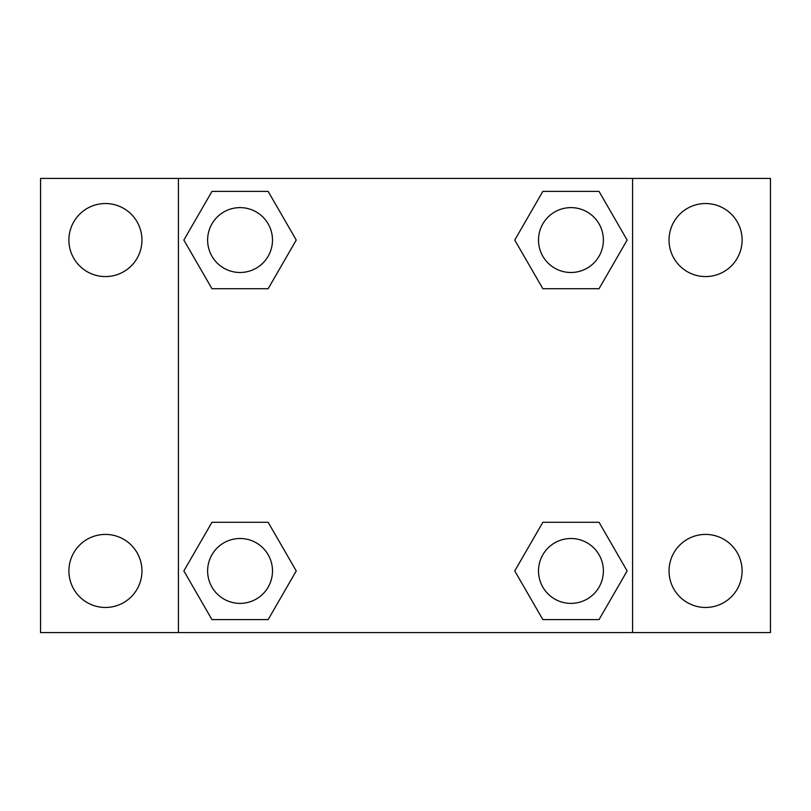 <?xml version="1.0" encoding="UTF-8"?>
<svg xmlns="http://www.w3.org/2000/svg" width="811" height="811" viewBox="0 0 811 811"><rect width="100%" height="100%" fill="white"/><g stroke="black" fill="none" stroke-linecap="round" stroke-linejoin="round"><path stroke-width="1.22" d="M105.43 607.469A36.525 36.525 0 0 0 137.059 552.676A36.525 36.525 0 0 0 73.801 552.676A36.525 36.525 0 0 0 105.43 607.469M705.57 607.469A36.525 36.525 0 0 0 737.199 552.676A36.525 36.525 0 0 0 673.941 552.676A36.525 36.525 0 0 0 705.57 607.469M705.57 276.581A36.525 36.525 0 0 0 737.199 221.788A36.525 36.525 0 0 0 673.941 221.788A36.525 36.525 0 0 0 705.57 276.581M105.43 276.581A36.525 36.525 0 0 0 137.059 221.788A36.525 36.525 0 0 0 73.801 221.788A36.525 36.525 0 0 0 105.43 276.581M770.45 632.58L40.55 632.58L40.55 178.42L770.45 178.42L770.45 632.58M211.965 522.284L268.147 522.284L296.248 570.944L268.147 619.604L211.965 619.604L183.864 570.944L211.965 522.284L268.147 522.284L211.965 522.284M542.853 191.396L599.035 191.396L627.136 240.056L599.035 288.716L542.853 288.716L514.752 240.056L542.853 191.396L599.035 191.396L542.853 191.396M178.42 632.58L178.42 178.42M632.58 178.42L632.58 632.58M211.965 191.396L268.147 191.396L296.248 240.056L268.147 288.716L211.965 288.716L183.864 240.056L211.965 191.396L268.147 191.396L211.965 191.396M542.853 522.284L599.035 522.284L627.136 570.944L599.035 619.604L542.853 619.604L514.752 570.944L542.853 522.284L599.035 522.284L542.853 522.284M599.035 619.604L542.853 619.604L599.035 619.604M603.384 570.944A32.44 32.44 0 0 0 554.724 542.853A32.44 32.44 0 0 0 554.724 599.035A32.44 32.44 0 0 0 603.384 570.944M268.147 619.604L211.965 619.604L268.147 619.604M272.496 570.944A32.44 32.44 0 0 0 223.836 542.853A32.44 32.44 0 0 0 223.836 599.035A32.44 32.44 0 0 0 272.496 570.944M599.035 288.716L542.853 288.716L599.035 288.716M603.384 240.056A32.44 32.44 0 0 0 554.724 211.965A32.44 32.44 0 0 0 554.724 268.147A32.44 32.44 0 0 0 603.384 240.056M268.147 288.716L211.965 288.716L268.147 288.716M272.496 240.056A32.44 32.44 0 0 0 223.836 211.965A32.44 32.44 0 0 0 223.836 268.147A32.44 32.44 0 0 0 272.496 240.056"/></g></svg>
